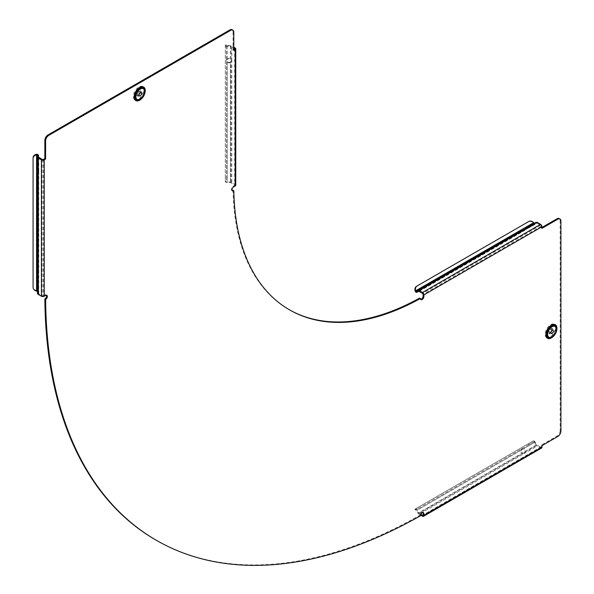 <?xml version="1.0" encoding="UTF-8"?>
<svg xmlns="http://www.w3.org/2000/svg" width="594" height="594" viewBox="0 0 594 594"><rect width="100%" height="100%" fill="white"/><g stroke="black" fill="none" stroke-linecap="round" stroke-linejoin="round"><path stroke-width="0.45" stroke-dasharray="2.97 2.23" d="M416.535 286.301L528.311 221.77A4.462 3.646 -120 0 1 533.13 223.002L533.835 223.738A1.968 1.136 -120 0 0 534.192 223.997A1.968 1.136 -120 0 0 535.172 224.094L525.504 229.678L525.074 228.935M415.733 290.785L415.117 291.142M541.966 227.465L541.208 227.903L541.208 226.299A0.891 0.512 -120 0 0 540.577 225.2L537.176 223.24L523.826 230.65L535.172 224.094L534.637 223.166L523.292 229.722M521.153 231.935L418.644 291.372L535.172 224.094L521.265 232.128L520.73 231.2L416.55 291.342L522.163 230.368L522.698 231.296L524.45 230.591L524.45 229.715M523.826 230.65L523.44 229.989M528.311 443.733L528.846 444.661L533.672 441.877L534.637 442.352L521.265 450.074A2.458 2.005 -120 0 0 521.636 451.774A2.458 2.005 -120 0 0 522.698 452.836L522.163 453.148A2.458 2.005 -120 0 1 521.101 452.086A2.458 2.005 -120 0 1 520.73 450.378L521.309 449.042L523.292 448.901A2.458 2.005 -120 0 1 524.97 451.529L524.643 453.319L419.089 514.263A1.968 1.136 60 0 1 418.102 513.223L416.55 510.528A0.891 0.512 -120 0 0 415.651 510.016L417.07 509.199L416.535 508.271L414.902 509.214L415.733 509.971L415.199 509.043L533.13 440.948L416.535 508.271M43.459 159.422L43.459 295.782A0.891 0.512 180 0 1 42.196 295.782L38.796 293.822A0.891 0.512 180 0 1 38.536 293.458L38.536 291.661A1.968 1.136 0 0 0 37.957 290.86A1.968 1.136 0 0 0 36.568 290.525L36.568 291.142M36.568 291.053L36.568 290.525M37.459 155.301L37.459 170.062L38.536 170.062L38.796 171.933L38.038 172.594M37.459 171.362L37.459 293.458L38.536 293.458L38.536 173.3L37.674 173.3M38.536 155.301L38.536 168.406L37.459 168.406L38.536 168.384L38.536 170.062L38.536 157.098M232.247 190.585A2.458 1.418 -60 0 1 231.809 190.466A2.458 1.418 -60 0 1 231.43 188.498A2.458 1.418 -60 0 1 233.034 186.338L234.43 185.536A0.891 0.512 0 0 0 234.689 185.165A0.891 0.512 0 0 0 234.43 184.801L231.029 182.841A0.891 0.512 0 0 0 230.39 182.692L227.279 182.692A1.968 1.136 180 0 1 225.319 181.556L226.388 181.556L226.388 175.898L225.319 175.898L225.319 181.556M136.509 94.327A2.903 1.678 120 0 0 137.11 95.656A2.903 1.678 120 0 0 139.352 94.877A2.903 1.678 120 0 0 140.615 91.959A2.903 1.678 120 0 0 140.013 90.63A2.903 1.678 120 0 0 137.778 91.409A2.903 1.678 120 0 0 136.509 94.327M137.526 94.914A2.903 1.678 120 0 0 138.12 96.235A2.903 1.678 120 0 0 140.362 95.463A2.903 1.678 120 0 0 141.624 92.538A2.903 1.678 120 0 0 141.023 91.209A2.903 1.678 120 0 0 138.788 91.988A2.903 1.678 120 0 0 137.526 94.914M139.687 93.243A1.834 1.054 120 0 0 139.857 92.397A1.834 1.054 120 0 0 139.479 91.558A1.834 1.054 120 0 0 138.068 92.048A1.834 1.054 120 0 0 137.273 93.889A1.834 1.054 120 0 0 137.652 94.728A1.834 1.054 120 0 0 139.211 94.06M139.516 98.953L139.219 99.124A6.861 3.965 -60 0 1 134.37 96.325A6.861 3.965 -60 0 1 139.219 87.919A6.861 3.965 -60 0 1 144.075 90.719A6.861 3.965 -60 0 1 139.219 99.124L139.516 98.953A6.437 3.72 -60 0 1 134.964 96.325A6.437 3.72 -60 0 1 139.516 88.432A6.437 3.72 -60 0 1 144.075 91.06A6.437 3.72 -60 0 1 139.516 98.953L144.075 90.719C143.755 94.275 142.137 97.074 139.219 99.124M419.646 298.047A2.458 1.418 120 0 0 420.158 299.213A2.458 1.418 120 0 0 420.597 299.331M550.304 328.497A2.903 1.678 -60 0 1 551.752 328.348A2.903 1.678 -60 0 1 552.197 330.68A2.903 1.678 -60 0 1 550.304 333.234A2.903 1.678 -60 0 1 548.856 333.375A2.903 1.678 -60 0 1 548.411 331.051A2.903 1.678 -60 0 1 550.304 328.497M551.314 333.821A2.903 1.678 120 0 0 553.207 331.259A2.903 1.678 120 0 0 552.769 328.935A2.903 1.678 120 0 0 551.314 329.076A2.903 1.678 120 0 0 549.42 331.638A2.903 1.678 120 0 0 549.866 333.962A2.903 1.678 120 0 0 551.314 333.821M550.95 331.786A1.834 1.054 -60 0 1 550.304 332.358A1.834 1.054 -60 0 1 549.391 332.447A1.834 1.054 -60 0 1 549.108 330.984A1.834 1.054 -60 0 1 550.304 329.373A1.834 1.054 -60 0 1 551.217 329.276A1.834 1.054 -60 0 1 551.425 330.962M555.813 328.786L555.813 328.445A6.861 3.965 120 0 0 550.957 325.638A6.861 3.965 120 0 0 546.109 334.043A6.861 3.965 120 0 0 550.957 336.85A6.861 3.965 120 0 0 555.813 328.445C555.494 331.994 553.883 334.793 550.957 336.85L551.262 336.672A6.437 3.72 120 0 0 555.813 328.786A6.437 3.72 120 0 0 551.262 326.158A6.437 3.72 120 0 0 546.703 334.043A6.437 3.72 120 0 0 551.262 336.672L555.813 328.786M230.977 45.76L225.579 45.76L225.319 45.285L225.319 181.467L226.388 181.467L226.388 45.285L230.977 45.76L233.798 47.201M289.092 309.615A268.815 155.205 -60 0 1 288.714 309.392A268.815 155.205 -60 0 1 233.071 190.325M155.643 539.879A534.956 308.858 120 0 0 419.646 515.369L420.404 515.807M232.113 29.7A4.462 2.576 -60 0 1 233.034 31.742L233.798 32.18M233.798 49.54L233.034 49.978L233.034 31.742M559.229 218.562A4.462 2.576 -60 0 1 560.157 220.612L560.914 221.05M560.914 431.058L560.157 430.62L560.157 220.612M560.157 430.62A4.462 2.576 -60 0 1 557.001 436.085L541.208 445.203L541.208 446.807L423.121 514.983L540.577 447.171A0.891 0.512 -120 0 0 541.023 447.215A0.891 0.512 -120 0 0 541.208 446.807M422.928 512.577A2.458 1.418 120 0 0 422.609 512.251A2.458 1.418 120 0 0 420.723 512.904A2.458 1.418 120 0 0 419.646 515.369M43.459 295.782L44.847 294.98A2.458 1.418 -60 0 1 46.08 294.862A2.458 1.418 -60 0 1 46.399 295.181M541.208 227.903L541.966 228.341M541.966 445.641L541.208 445.203M233.798 50.408L233.034 49.978M235.759 185.165A1.968 1.136 0 0 0 235.187 184.363L231.786 182.403A1.968 1.136 0 0 0 230.39 182.068L227.279 182.068A0.891 0.512 180 0 1 226.388 181.556M225.579 45.76A1.968 1.136 0 0 0 227.279 46.325L231.029 46.481L231.029 61.175L231.786 60.736L230.39 61.91L230.39 182.692L230.39 61.91A2.458 2.005 180 0 1 227.279 61.769L227.279 58.813A2.458 2.005 180 0 1 230.39 58.68L231.786 60.514L231.786 182.403M230.39 45.76L230.39 59.296L231.029 60.952L231.786 60.514L231.786 46.042M231.029 46.481L233.798 48.077M230.39 45.708L230.39 59.296A2.458 2.005 180 0 0 227.279 59.437L226.299 60.12L227.279 62.392A2.458 2.005 180 0 0 230.39 62.526L230.984 61.672M230.39 62.526L231.029 61.175L231.029 182.841M227.279 62.392L227.279 182.692L227.279 62.392M227.279 45.76L227.279 59.437L227.279 58.813L226.299 60.12M225.319 45.285L225.319 175.898M225.319 46.829L226.388 46.829L226.388 175.898M226.388 46.829L226.388 45.285M38.796 157.462L38.796 171.933L38.038 172.371M38.796 293.822L38.796 172.156L38.536 173.3L38.536 171.362L37.771 171.362M37.459 173.3L38.536 173.3M38.313 168.406L38.536 291.661L37.459 291.661M33.086 157.811L33.086 287.496M36.568 154.254L36.568 290.436A4.462 3.646 -0 0 1 33.086 286.88M541.839 447.854L540.807 448.158A1.968 1.136 -120 0 1 540.696 448.106L536.531 445.53L533.835 440.852L533.13 440.948M540.577 447.171L537.176 445.21L524.45 452.554L524.45 453.43L522.163 453.148L418.102 513.223L418.644 512.919L417.085 510.224A1.968 1.136 -120 0 0 415.117 509.088M525.059 452.16L524.643 453.319L537.176 446.087M420.775 514.367L419.089 513.387A0.891 0.512 60 0 1 418.644 512.919L522.698 452.836L524.45 452.554L419.089 513.387M420.507 515.08L419.089 514.263M534.637 442.352L536.531 445.53M533.835 440.852L534.667 441.372A1.968 1.136 -120 0 1 534.904 441.639L536.731 444.735A0.891 0.512 -120 0 0 537.176 445.21M534.682 442.322L523.826 448.596A2.458 2.005 -120 0 1 525.504 451.217L536.196 445.047M533.672 441.877L415.733 509.971M520.73 450.378L416.55 510.528L521.265 450.074L521.309 449.042M528.846 444.661L417.07 509.199M524.643 229.603L524.643 230.479L419.089 291.416M537.176 223.24A0.891 0.512 -120 0 0 536.731 223.196L536.196 222.267L534.637 223.166M524.97 228.749L525.504 229.678M521.265 232.128L418.644 291.372L521.265 232.128M415.199 291.097L533.13 223.002M233.034 186.338L233.798 186.768M145.144 90.897A7.618 4.403 -60 0 1 139.753 100.052C143.028 97.787 144.817 94.676 145.144 90.719M145.04 92.367A7.811 4.507 -60 0 1 141.127 99.139M138.944 99.74A7.811 4.507 -60 0 1 133.42 96.547A7.811 4.507 -60 0 1 138.944 86.984A7.811 4.507 -60 0 1 144.468 90.169A7.811 4.507 -60 0 1 138.944 99.74M139.575 88.617A6.252 3.609 -60 0 1 143.993 91.172A6.252 3.609 -60 0 1 139.575 98.827A6.252 3.609 -60 0 1 135.157 96.28A6.252 3.609 -60 0 1 139.575 88.617M551.648 337.689A7.618 4.403 120 0 0 556.882 328.445C556.563 332.402 554.766 335.513 551.499 337.778M552.865 336.857A7.811 4.507 120 0 0 556.778 330.086M556.207 327.895A7.811 4.507 120 0 0 550.683 324.703A7.811 4.507 120 0 0 545.158 334.274A7.811 4.507 120 0 0 550.683 337.459A7.811 4.507 120 0 0 556.207 327.895M546.896 333.999A6.252 3.609 120 0 0 551.314 336.553A6.252 3.609 120 0 0 555.732 328.898A6.252 3.609 120 0 0 551.314 326.344A6.252 3.609 120 0 0 546.896 333.999M234.43 184.801L234.43 185.536M541.208 226.299L423.121 294.476M44.847 294.98L45.604 295.418M557.001 436.085L557.759 436.523M235.187 48.003L235.187 184.363M227.279 45.708L227.279 58.813M42.196 159.422L42.196 295.782M540.577 448.047L422.49 516.223M536.241 445.017L525.504 451.217M540.577 225.2L422.49 293.384M533.835 223.738L534.682 223.24M232.566 190.904L231.809 190.466M137.11 95.656L138.12 96.235M139.479 91.558L141.246 92.575M420.916 299.651L420.158 299.213M551.752 328.348L552.769 328.935M549.391 332.447L551.158 333.472M288.714 309.392L289.471 309.83M551.217 329.276L552.984 330.301M548.856 333.375L549.866 333.962M423.366 512.689L422.609 512.251M137.652 94.728L139.419 95.745M140.013 90.63L141.023 91.209M46.837 295.3L46.08 294.862M234.689 48.805L234.689 185.165M38.009 173.3L37.571 173.344M541.023 447.215L422.935 515.399M415.436 510.142L414.902 509.214M525.237 229.225L525.059 228.824M521.25 232.135L520.715 231.207M225.319 44.944L226.388 44.944"/><path stroke-width="0.89" d="M420.597 299.331A2.458 1.418 120 0 0 421.384 299.094A2.458 1.418 120 0 0 423.121 296.079L423.121 294.476A0.891 0.512 -120 0 0 422.49 293.384L419.089 291.416A0.891 0.512 -120 0 0 418.644 291.372L417.085 292.27A1.968 1.136 60 0 1 416.104 292.174A1.968 1.136 60 0 1 415.117 291.142L415.733 290.785A4.462 3.646 60 0 1 417.07 285.989L528.846 221.458A4.462 3.646 60 0 1 533.672 222.698L415.733 290.785M525.074 228.935L520.73 231.2M423.121 514.983L422.49 515.354A0.891 0.512 60 0 0 422.935 515.399A0.891 0.512 60 0 0 423.121 514.983L423.121 513.379L423.878 513.817L423.878 515.421A1.968 1.136 60 0 1 423.47 516.327L541.839 447.854A1.968 1.136 -120 0 0 541.928 447.616L541.966 445.641L557.759 436.523A4.462 2.576 120 0 0 560.914 431.058L560.914 221.05A4.462 2.576 120 0 0 559.986 219A4.462 2.576 120 0 0 557.759 219.223L541.966 228.341L541.966 226.737L423.878 294.914A1.968 1.136 -120 0 0 422.49 292.508L419.089 290.548A1.968 1.136 -120 0 0 418.102 290.444L416.55 291.342A0.891 0.512 60 0 1 416.104 291.298A0.891 0.512 60 0 1 415.651 290.83M534.637 223.166L533.672 222.698M233.798 47.201L235.187 48.003A1.968 1.136 0 0 1 235.759 48.805A1.968 1.136 0 0 1 235.187 49.606L233.798 50.408L233.798 32.18A4.462 2.576 120 0 0 232.87 30.138A4.462 2.576 120 0 0 230.635 30.361L48.767 135.365A4.462 2.576 120 0 0 45.604 140.83L45.604 159.058L44.216 159.86A1.968 1.136 180 0 1 41.439 159.86L38.038 157.9L37.459 157.098L37.459 155.301L36.568 154.871A4.462 3.646 180 0 0 33.086 158.427L33.086 157.811A4.462 3.646 -0 0 1 36.568 154.254L38.506 155.116A1.968 1.136 180 0 1 38.528 155.205L38.536 157.098L37.459 157.098L37.459 170.062L38.038 172.371L37.459 173.3L37.459 293.458A1.968 1.136 180 0 0 38.038 294.26L41.439 296.22A1.968 1.136 180 0 0 44.216 296.22L45.604 295.418A2.458 1.418 -60 0 1 46.837 295.3A2.458 1.418 -60 0 1 47.216 297.26A2.458 1.418 -60 0 1 45.627 299.421A534.956 308.858 120 0 0 156.4 540.317A534.956 308.858 120 0 0 420.404 515.807A2.458 1.418 120 0 1 421.48 513.342A2.458 1.418 120 0 1 423.366 512.689A2.458 1.418 120 0 1 423.878 513.817M37.459 168.406L37.674 173.3M37.459 291.661A0.891 0.512 0 0 0 37.199 291.298A0.891 0.512 0 0 0 36.568 291.142L36.568 291.053A4.462 3.646 180 0 1 33.086 287.496L33.086 158.427M289.092 309.615A268.815 155.205 -60 0 0 419.646 298.047L420.404 298.485A268.815 155.205 -60 0 1 289.471 309.83A268.815 155.205 -60 0 1 233.828 190.763A2.458 1.418 -60 0 1 233.791 190.785A2.458 1.418 -60 0 1 232.566 190.904A2.458 1.418 -60 0 1 232.187 188.937A2.458 1.418 -60 0 1 233.791 186.776A2.458 1.418 -60 0 1 233.798 186.768L235.187 185.967A1.968 1.136 0 0 0 235.759 185.165L235.759 48.805M233.828 190.763L233.071 190.325A2.458 1.418 -60 0 1 233.034 190.347A2.458 1.418 -60 0 1 232.247 190.585M141.624 93.414A1.834 1.054 120 0 0 141.246 92.575A1.834 1.054 120 0 0 139.835 93.065A1.834 1.054 120 0 0 139.041 94.914A1.834 1.054 120 0 0 139.419 95.745A1.834 1.054 120 0 0 140.83 95.255A1.834 1.054 120 0 0 141.624 93.414M145.144 90.719L145.144 91.06C144.869 94.825 143.176 97.765 140.058 99.881L140.058 99.881A7.202 4.158 -60 0 1 134.964 96.941A7.202 4.158 -60 0 1 140.058 88.127A7.202 4.158 -60 0 1 145.144 91.06A7.202 4.158 -60 0 1 140.058 99.881L139.753 100.052A7.618 4.403 -60 0 1 134.37 96.941A7.618 4.403 -60 0 1 139.753 87.608A7.618 4.403 -60 0 1 145.144 90.719A7.618 4.403 -60 0 1 145.144 90.897M420.404 298.485A2.458 1.418 120 0 0 420.916 299.651A2.458 1.418 120 0 0 422.141 299.532A2.458 1.418 120 0 0 423.878 296.517L423.878 294.914M552.071 333.383A1.834 1.054 -60 0 1 551.158 333.472A1.834 1.054 -60 0 1 550.876 332.001A1.834 1.054 -60 0 1 552.071 330.39A1.834 1.054 -60 0 1 552.984 330.301A1.834 1.054 -60 0 1 553.266 331.764A1.834 1.054 -60 0 1 552.071 333.383M551.499 337.778L551.796 337.6C554.915 335.484 556.608 332.543 556.882 328.786A7.202 4.158 120 0 0 551.796 325.846A7.202 4.158 120 0 0 546.703 334.667A7.202 4.158 120 0 0 551.796 337.6A7.202 4.158 120 0 0 556.882 328.786L556.882 328.445A7.618 4.403 120 0 0 551.499 325.334A7.618 4.403 120 0 0 546.109 334.667A7.618 4.403 120 0 0 551.499 337.778A7.618 4.403 120 0 0 551.648 337.689M45.627 299.421L44.862 298.982A534.956 308.858 120 0 0 155.643 539.879L156.4 540.317M45.604 140.83L44.847 140.392L44.847 158.62L43.459 159.422A0.891 0.512 180 0 1 42.196 159.422L38.536 157.098M44.847 140.392A4.462 2.576 -60 0 1 48.01 134.927L48.767 135.365M230.635 30.361L229.878 29.923L48.01 134.927M229.878 29.923A4.462 2.576 -60 0 1 232.113 29.7L232.87 30.138M234.43 49.176A0.891 0.512 0 0 0 234.689 48.805A0.891 0.512 0 0 0 234.43 48.441L233.798 49.54M541.966 227.465L557.001 218.785A4.462 2.576 -60 0 1 559.229 218.562L559.986 219M423.121 513.379A2.458 1.418 120 0 0 422.928 512.577M46.399 295.181A2.458 1.418 -60 0 1 44.862 298.982M551.425 330.962A1.834 1.054 -60 0 1 550.95 331.786M139.211 94.06A1.834 1.054 120 0 0 139.687 93.243M45.604 159.058L44.847 158.62M233.798 48.077L234.43 48.441M423.47 516.327A1.968 1.136 60 0 1 422.49 516.223L420.507 515.08M422.49 515.354L420.775 514.367M541.966 226.737A1.968 1.136 -120 0 0 540.577 224.332L422.49 292.508M540.577 224.332L537.176 222.364L419.089 290.548M416.55 291.342L417.085 292.27L418.644 291.372L417.085 292.27L418.644 291.372L418.102 290.444L522.163 230.368L524.45 229.715M524.643 229.603L525.059 228.824M537.176 222.364L536.196 222.267L524.97 228.749M415.199 291.097A4.462 3.646 -120 0 1 416.535 286.301L417.07 285.989M140.333 99.265A6.252 3.609 -60 0 1 135.915 96.718A6.252 3.609 -60 0 1 140.333 89.055A6.252 3.609 -60 0 1 144.75 91.61A6.252 3.609 -60 0 1 140.333 99.265M141.127 99.139A7.811 4.507 -60 0 1 139.701 100.178A7.811 4.507 -60 0 1 134.177 96.985A7.811 4.507 -60 0 1 139.701 87.422A7.811 4.507 -60 0 1 145.04 92.367M556.496 329.336A6.252 3.609 120 0 0 552.071 326.782A6.252 3.609 120 0 0 547.653 334.437A6.252 3.609 120 0 0 552.071 336.991A6.252 3.609 120 0 0 556.496 329.336M556.778 330.086A7.811 4.507 120 0 0 556.964 328.334A7.811 4.507 120 0 0 551.44 325.141A7.811 4.507 120 0 0 545.916 334.712A7.811 4.507 120 0 0 552.865 336.857M44.216 159.86L44.216 296.22M541.966 447.245L423.878 515.421M235.187 49.606L235.187 185.967M423.121 296.079L423.878 296.517M557.759 219.223L557.001 218.785M41.439 159.86L41.439 296.22M38.038 157.9L38.038 172.371M38.038 172.594L38.038 294.26M37.459 155.301L38.536 155.301M36.568 154.871L36.568 291.053M37.556 154.321L37.556 155.301"/></g></svg>
